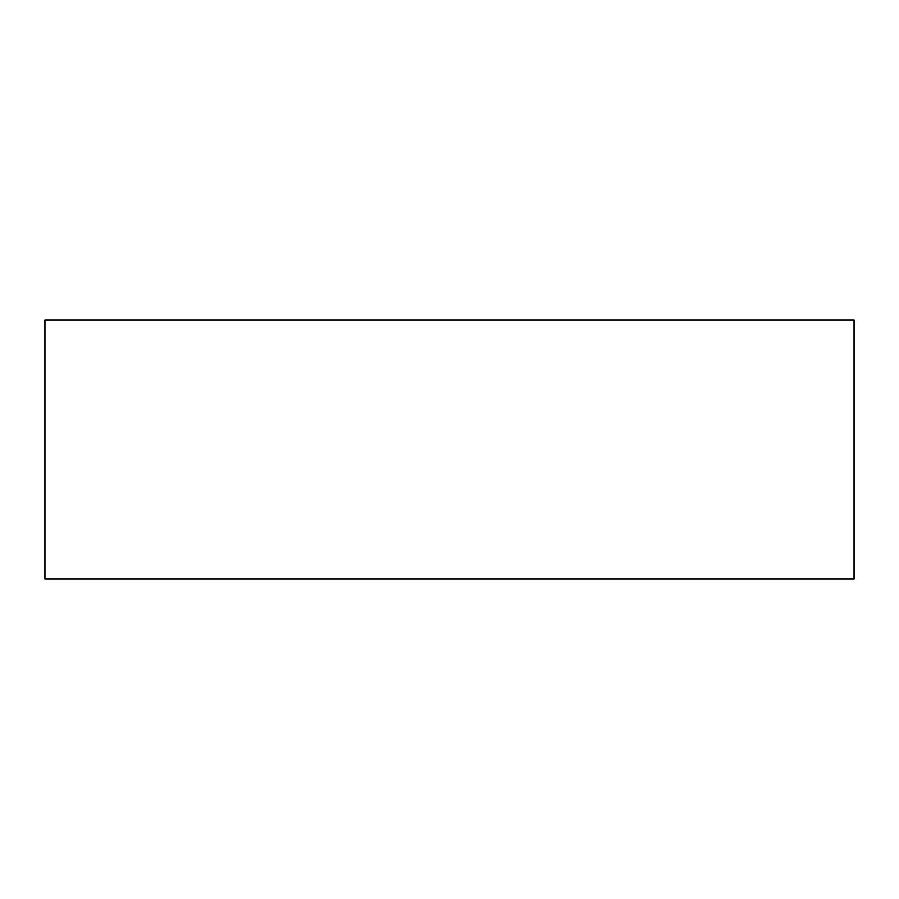 <?xml version="1.0" encoding="UTF-8"?>
<svg xmlns="http://www.w3.org/2000/svg" width="899" height="899" viewBox="0 0 899 899"><rect width="100%" height="100%" fill="white"/><g stroke="black" fill="none" stroke-linecap="round" stroke-linejoin="round"><path stroke-width="1.35" d="M44.95 320.044L854.05 320.044L854.05 578.956L44.95 578.956L44.95 320.044"/></g></svg>
